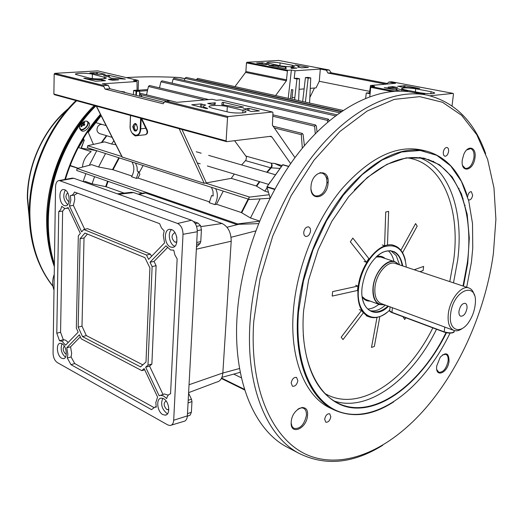 <?xml version="1.0" encoding="UTF-8"?>
<svg xmlns="http://www.w3.org/2000/svg" width="522" height="522" viewBox="0 0 522 522"><rect width="100%" height="100%" fill="white"/><g stroke="black" fill="none" stroke-linecap="round" stroke-linejoin="round"><path stroke-width="0.78" d="M466.968 308.443C467.249 305.703 466.688 304 465.285 303.328C462.296 303.223 460.195 305.82 458.982 311.119C458.714 313.839 459.269 315.529 460.652 316.202C463.647 316.319 465.754 313.735 466.968 308.443M398.828 264.634L394.958 261.744C386.743 258.207 374.202 272.673 373.015 287.42C372.362 296.457 374.542 302.179 379.546 304.587L384.649 304.855M450.623 313.918C448.13 330.654 460.691 335.254 469.2 321.474C472.279 316.697 474.23 311.451 475.053 305.735L475.144 304.959C478.583 280.399 453.337 288.836 450.623 313.918M474.315 295.106C473.356 291.367 471.588 289.005 469.01 288.02C461.65 284.764 449.833 299.282 448.32 313.761C447.465 322.642 449.285 328.181 453.775 330.387C456.456 331.372 459.399 330.661 462.603 328.273M468.391 199.632L468.958 199.972C470.753 199.978 471.979 198.419 472.645 195.287L471.34 191.672C469.552 191.672 468.332 193.231 467.666 196.363L467.614 196.957M297.847 380.668L296.561 377.413C293.893 377.067 292.098 378.926 291.178 382.998L292.457 386.234C295.126 386.593 296.92 384.74 297.847 380.668M448.594 151.426C448.77 149.24 448.261 147.922 447.054 147.472C445.168 147.485 443.896 149.096 443.25 152.3L443.498 154.93L444.777 156.248C446.669 156.241 447.941 154.636 448.594 151.426M310.564 230.939L310.198 228.336L308.75 226.894C306.146 226.692 304.463 228.532 303.693 232.427L304.058 235.017L305.487 236.453C308.097 236.675 309.787 234.835 310.564 230.939M330.831 416.778L329.734 413.796C327.281 413.496 325.591 415.303 324.671 419.205L325.761 422.174C328.221 422.481 329.911 420.68 330.831 416.778M436.744 365.909L440.222 357.224C445.964 351.665 448.907 352.983 449.057 361.178C447.863 373.093 435.087 378.346 436.725 366.059L436.744 365.909M436.81 369.641L438.787 372.251C443.178 372.506 446.284 368.793 448.091 361.113C448.457 357.531 447.719 355.267 445.879 354.321L442.578 354.829M462.296 159.843L463.764 154.46C467.816 144.379 476.651 147.054 474.981 157.624C473.624 170.935 460.567 173.787 462.264 160.176L462.296 159.843M462.623 165.565L465.402 168.489C469.598 168.469 472.449 164.828 473.956 157.553C474.4 152.6 473.291 149.618 470.635 148.62L466.668 149.971M311.014 186.302C312.012 170.342 329.969 167.523 328.077 183.313C327.17 198.849 309.35 202.288 311.014 186.302M311.008 189.062C311.517 192.742 313.011 195.026 315.49 195.933C321.395 196.305 325.199 192.076 326.896 183.235C327.163 177.891 325.63 174.55 322.283 173.219C319.66 172.573 317.108 173.702 314.635 176.606M291.224 421.809C292.066 407.891 309.2 401.575 307.51 415.551C306.74 429.104 289.736 435.896 291.224 421.809M291.178 423.114L291.994 426.37L293.866 428.373C300 429.241 304.182 424.941 306.401 415.473C306.636 411.91 305.729 409.529 303.673 408.321C301.944 407.486 299.98 407.819 297.768 409.307M406.299 267.127C404.446 249.868 396.942 243.102 383.787 246.828C371.834 251.695 360.278 270.605 358.575 288.444C355.475 314.485 374.143 326.106 389.738 309.983M386.965 312.397C380.551 317.396 374.515 318.844 368.871 316.75C360.65 312.737 357.035 303.295 358.033 288.412C359.912 263.871 380.806 239.879 394.456 245.627C399.93 247.663 403.565 252.524 405.366 260.197M388.518 306.283C375.103 319.79 359.417 309.553 362.079 287.459C364.65 270.911 371.436 259.219 382.424 252.374C393.275 248.178 400.048 252.7 402.743 265.939M402.181 265.75C400.935 258.168 397.771 253.385 392.668 251.415C387.702 249.849 382.391 251.506 376.747 256.387M466.681 287.244L471.418 262.266L472.756 248.185L472.514 223.501L468.73 200.905L461.402 181.375L450.669 165.879L436.79 155.321L420.243 150.493L401.686 151.98L381.96 160.078L362.098 174.694L343.228 195.293L326.498 220.865L312.952 249.999L303.445 280.953L298.525 311.869C294.193 364.571 313.148 404.015 341.499 412.458C369.987 420.908 404.648 400.968 430.402 365.929C437.756 355.893 444.3 344.957 450.049 333.127M393.882 401.725C372.564 415.629 352.552 418.311 333.826 409.757C309.226 397.881 293.736 359.958 297.938 311.83C301.488 269.098 320.404 221.843 346.36 190.432C374.378 158.701 401.203 145.625 426.826 151.217C445.938 156.77 459.301 171.275 466.916 194.739M446.473 332.762C424.321 377.295 387.683 409.483 355.156 408.041C322.733 406.801 298.858 367.286 303.641 310.401L308.6 280.014L318.192 249.673L331.822 221.335L348.592 196.768L367.364 177.434L386.952 164.306L406.175 157.879L423.988 158.146L439.537 164.743L452.183 176.971L461.494 193.962L467.229 214.705L469.298 238.176L467.751 263.323L463.484 286.18M463.014 286.023L467.255 263.284C474.126 213.028 458.401 167.138 425.515 158.903C403.121 153.566 379.383 163.967 354.294 190.119M426.043 94.9L413.554 92.472C380.623 85.712 338.047 104.922 302.205 148.352C266.468 191.802 240.975 257.059 237.145 315.464C232.681 379.416 253.94 429.241 286.167 446.617L289.625 448.437M253.757 321.271C248.818 392.707 275.094 444.835 312.593 456.926C350.334 469.004 395.219 445.455 429.704 403.356C462.557 363.181 486.099 307.282 493.421 253.235L495.9 219.325L493.982 187.998L487.639 159.438L476.84 134.813L461.676 115.355L442.46 102.26L419.714 96.642L394.254 99.382L367.207 110.99L339.946 131.459L314.055 160.124L291.159 195.639L272.758 236.003L260.041 278.768L253.757 321.271M382.711 445.292C352.963 463.764 324.88 466.361 298.467 453.076C266.396 435.779 245.373 385.641 250.123 321.03C254.214 262.018 279.994 195.952 315.888 151.922C351.887 107.91 394.456 88.388 427.224 95.128C454.949 102.051 474.42 121.554 485.643 153.631M376.349 256.752C379.755 255.741 382.672 256.309 385.106 258.475M383.853 258.057L381.797 256.981L376.101 256.994M380.786 256.641L380.257 256.295M380.166 256.589L380.943 257.092M425.743 150.956L422.174 150.108C396.505 144.509 369.674 157.507 341.688 189.095C315.758 220.362 296.914 267.427 293.429 310.009C289.305 357.981 304.868 395.813 329.512 407.715L331.744 408.772M393.979 261.418C392.955 256.739 391.05 253.216 388.264 250.847M357.955 286.076L357.518 290.46L332.207 296.085L332.625 291.622L357.955 286.076L355.645 285.24M361.557 310.466L341.173 337.238L343.026 339.574L363.338 312.861L361.557 310.466L359.267 309.592M405.816 317.781L404.707 319.516L403.056 316.75M379.846 316.56L374.346 346.464L371.507 347.437L377.001 317.389M366.424 262.259L350.34 241.797L352.839 238.084L368.858 258.592L366.424 262.259L364.102 261.463M384.59 245.725L385.719 212.017L388.629 211.397L387.481 245.014L384.59 245.725L382.261 244.975M400.896 250.266L415.59 223.566L417.176 226.137L402.566 252.726M414.207 269.757L423.616 266.409L423.133 270.52L419.949 271.675M362.268 297.488C363.56 304.6 366.529 309.161 371.181 311.158C376.479 313.043 382.071 311.353 387.963 306.075M367.769 308.998C371.429 308.893 375.129 307.334 378.855 304.333M370.091 301.083C366.842 301.246 364.206 299.869 362.19 296.953M362.144 296.607L366.294 300.078L368.858 300.626M365.981 299.556L365.061 299.458M468.436 229.08L466.962 213.237M303.275 335.065C306.329 370.065 317.807 392.72 337.701 403.023C372.336 420.628 420.177 385.771 445.977 332.651M464.697 205.485L465.161 205.211M428.908 159.921L428.797 159.451L428.908 159.921M365.602 299.765L367.129 299.987M370.111 310.662C375.037 311.667 380.12 309.82 385.353 305.116M399.539 264.869L396.25 255.63L391.135 251.01M394.417 251.715L396.707 253.868M288.646 166.505L282.715 164.841L266.892 186.915L270.122 197.89M382.104 257.476L380.773 256.693M381.177 256.433L382.75 257.385M425.006 158.375L424.686 158.701L425.006 158.375M282.715 164.841L288.751 166.348L282.741 164.665M102.012 124.419L100.009 124.543L98.156 125.965C96.25 129.384 96.674 131.909 99.415 133.534L99.493 133.56M84.192 140.314L81.328 148.176L96.296 150.564M101.333 142.597L106.403 135.635M78.326 147.504L91.167 151.641C85.895 155.595 83.005 160.743 82.483 167.079M77.954 168.286L70.039 165.787M81.249 148.007L84.153 140.405M101.131 115.734L88.29 132.392L93.399 144.398M95.983 150.466L96.139 150.838M88.29 132.392L87.507 132.053M84.231 140.666L84.114 140.118M83.389 138.519L84.159 140.444L81.21 147.661M87.722 131.733L88.225 132.268M78.169 168.228L70.163 165.467M100.433 114.364C84.225 132.751 72.356 154.46 64.832 179.483M126.246 77.582C141.716 76.59 159.099 76.545 178.4 77.445L184.866 78.672L178.407 77.452C159.151 76.551 141.775 76.597 126.285 77.595M138.134 90.267L147.739 89.543M80.532 124.36L79.448 126.774L80.708 129.456C82.757 129.769 84.76 128.68 86.717 126.194C88.29 123.597 88.225 121.894 86.515 121.097L84.414 121.261L86.73 121.091L87.494 121.482L86.515 121.097M81.178 130.461L82.111 131.074C85.647 132.425 91.826 124.647 88.76 122.716L87.826 121.802M84.225 125.3L82.332 123.557L83.931 122.252L84.76 122.494L83.722 123.968L84.832 124.438L84.055 125.561L82.946 125.091L82.398 125.391L81.765 126.807L80.936 126.559L81.784 126.742M82.332 123.557L81.647 123.499L80.871 124.614L81.556 124.68L80.936 126.559M81.556 124.68L82.372 125.43M81.647 123.499L84.179 125.365M83.722 123.968L84.551 124.823M82.881 123.264L84.401 125.039M83.931 122.252L84.179 123.009M82.248 125.685L81.569 125.143M428.83 159.895L427.12 159.347M136.327 130.689L134.957 129.567L134.239 127.388L135.537 123.831M215.358 102.808L215.155 104.354L214.601 104.446L211.612 104.374L207.723 103.402L215.358 102.808M221.811 104.739L222.163 102.371L223.533 102.371L243.572 107.16L237.523 107.636L231.435 106.181L221.811 104.739M388.205 87.05L397.581 87.487L392.72 86.639L388.192 87.161M407.134 91.487L407.799 91.265L396.713 88.577L384.244 87.709L400.504 91.089M291.322 68.408L290.982 67.429L291.374 67.384L296.933 68.114L291.322 68.408M285.834 67.123L286.206 68.623L285.142 68.61L268.83 65.407L273.365 65.198L285.834 67.123M118.703 79.846L110.299 79.096L108.341 79.39L112.55 80.244L118.703 79.846M111.31 78.209L125.352 79.109L108.374 75.227L103.513 75.592L108.393 76.78L111.31 78.209M369.707 91.376L319.281 81.288L320.306 69.061L295.041 70.777L294.18 78.424L296.796 78.228L299.556 78.783L298.617 100.642M310.27 88.368L316.064 87.872L319.281 81.288M309.853 97.497L314.492 88.009M452.052 105.842L453.461 94.038L453.135 93.392L391.689 81.791L388.799 82.039L395.519 83.311L370.476 85.491L369.413 93.614L366.3 92.981L369.517 92.864M122.944 92.022L124.562 91.898L120.465 91.396M290.643 163.608L271.884 136.979L270.938 136.281L226.698 141.664L54.471 94.697L53.883 94.032L54.171 74.091L54.777 73.341L103.963 85.601L108.211 85.308L102.332 83.846L137.032 81.497L137.077 90.156L133.645 90.41L133.325 94.626M135.459 163.073L137.038 166.805L137.299 171.209L138.624 171.64L139.922 174.237L138.049 178.074L209.642 201.955M131.942 161.95C134.578 166.479 134.461 171.418 131.57 176.756L136.392 178.367L138.624 171.64M136.392 178.367L138.049 178.074M211.488 187.352L212.996 191.306L213.152 196.004L211.619 195.502L209.218 202.719L214.829 204.598L216.506 204.246L241.281 212.513L250.469 217.981L259.519 221.021M200.807 103.943L205.72 105.085C203.658 105.542 202.927 106.123 203.541 106.834L207.691 108.524L206.275 108.563L191.724 104.765L200.807 103.943L200.559 107.154M228.212 116.569L165.911 101.04L170.218 100.674L176.965 102.345L212.141 99.284L216.356 100.283L220.923 99.878L272.451 112.015L228.212 116.569L227.54 117.476L164.75 101.764L163.105 103.761L105.092 89.112L103.787 86.508L54.171 74.091M211.756 108.041L209.152 106.984C207.09 105.19 220.858 104.902 227.318 106.573L242.945 110.331L245.771 111.46C248.002 113.294 234 113.62 227.37 111.871L211.756 108.041M243.121 108.974L248.955 108.406L259.395 110.918L251.291 111.519L243.141 108.785M272.451 112.015L272.973 112.765L272.406 125.202L294.969 157.624M391.781 91.474L370.711 87.331L371.214 86.613L374.666 86.313L370.476 85.491M369.804 96.616L370.711 87.331M234.319 174.074L231.259 178.348L204.2 183.3L122.089 156.992M87.448 147.687L87.676 145.716L104.576 141.873L111.558 144.02L113.861 140.79M269.15 194.732L249.666 197.088L248.942 197.538L248.733 198.68L249.764 199.508L269.92 198.282M226.998 227.22L238.73 224.29L236.831 224.558L237.706 223.925L77.112 168.508L91.67 164.665L98.58 166.988L113.033 169.735L131.975 176.051M237.706 223.925L259.447 221.204M139.159 172.71L143.113 165.52M234.593 140.686L246.482 156.965L245.953 160.084L241.64 164.939M267.016 187.829L264.824 191.163L256.25 185.976L231.259 178.348M246.09 156.13L271.257 163.21L274.363 163.373L282.03 165.526M274.363 163.373L281.247 166.498M268.38 192.253L264.824 191.163M260.126 198.889L250.469 217.981M279.746 168.397L270.67 167.803L245.536 160.639M301.892 67.834L297.729 67.116L299.015 66.255L295.113 65.002L308.391 67.364L301.892 67.834M385.869 84.153L327.947 73.054L326.309 70.196L320.306 69.061M326.309 70.196L329.219 69.994L278.618 60.441L246.926 62.268L287.896 70.294L291.38 70.059L295.041 70.777M292.346 65.25L294.741 66.013C293.403 67.005 288.901 66.986 281.234 65.948L266.729 62.849C268.106 61.883 272.562 61.903 280.099 62.914L292.346 65.25L292.229 66.725M268.993 64.35L264.641 64.611L256.693 63.038L262.729 62.81L268.993 64.46M299.106 89.314L304.124 88.89L305.435 77.582L308 77.393L310.753 77.935L309.592 103.056M290.473 98.847L291.517 89.549L292.888 89.843L292.052 97.216L294.793 97.816L296.94 78.979L294.18 78.424M275.609 95.572L286.408 80.793L287.407 70.959L246.443 62.908L245.888 71.521L286.735 79.873M286.408 80.793L245.575 72.408L234.959 86.613M245.575 72.408L245.888 71.521M106.808 135.753L101.96 142.46M96.759 150.714L89.301 165.285M85.876 173.65L83.135 181.61M83.709 181.813L85.21 181.382L92.081 183.829L106.181 186.752L124.145 193.107M94.567 176.664L92.081 183.829M105.535 153.514L98.58 166.988M223.253 191.111L216.506 204.246M138.128 90.417L138.474 81.021L137.932 80.336L133.417 80.636L137.032 81.497M115.851 144.705L111.558 144.02M336.886 114.781L174.204 78.163L173.095 79.122L172.097 83.155M315.268 133.769L314.642 126.233L315.582 124.999L316.345 126.076L317.063 131.955M208.722 99.578L149.527 85.497L148.437 86.489L146.532 94.821M302.323 148.209L301.318 134.676L302.336 133.443L303.112 134.519L304.398 145.723M327.653 122.155L327.496 120.386L328.377 119.16L329.193 120.856M328.377 119.16L162.016 80.832L160.92 81.804L159.471 87.866M341.114 111.747L186.067 77.367L184.958 78.313L184.41 80.46M343.052 110.429L197.616 78.391L196.409 79.657M236.831 224.558L145.651 193.016L138.891 194.412M77.112 168.508L76.695 170.459L142.369 193.27M143.563 193.023L145.651 193.016M238.73 224.29L258.051 223.638M54.777 73.341L97.718 70.868L137.932 80.336M142.225 96.864L139.661 93.66M53.883 94.032L226.124 140.914L227.54 117.476M99.382 74.626L105.229 74.333L97.49 72.473L89.875 72.865L99.382 74.626M105.496 80.708L101.777 79.749C95.03 79.742 89.432 79.24 84.975 78.248L83.781 78.32L95.539 81.223L105.496 80.708M89.131 77.987C94.338 79.377 107.884 79.181 106.149 77.758L92.394 74.157C87.298 72.826 73.961 72.989 75.559 74.385L89.131 77.987M139.537 96.185L139.648 90.848L137.077 90.156M164.234 102.384L109.946 88.76L105.092 89.112M108.211 85.308L109.946 88.76M103.963 85.601L103.787 86.508M226.124 140.914L226.698 141.664M246.443 62.908L246.926 62.268M329.219 69.994L331.281 72.812L387.278 83.5M291.38 70.059L288.203 98.345M287.896 70.294L287.407 70.959M388.799 82.039L386.678 84.081M327.947 73.054L331.281 72.812M266.742 172.221L271.27 166.923L271.747 164.743L271.257 163.21C272.399 164.756 272.38 166.322 271.192 167.888L267.218 172.364M214.829 204.598C217.889 198.784 218.144 193.473 215.599 188.664M165.911 101.04L164.75 101.764M453.135 93.392L430.069 95.774M423.59 94.423L424.817 94.299L424.321 94.097L412.439 92.257M397.784 86.182L401.548 87.024L419.708 88.512L404.987 85.686L397.771 86.293M415.714 88.779C407.245 87.585 402.495 87.572 401.464 88.753L404.772 89.817L420.177 92.792C428.81 94.025 433.625 94.038 434.604 92.831L431.074 91.709L415.714 88.779L415.375 91.865M371.214 86.613L394.782 91.233M365.615 98.24L366.3 92.981M139.518 91.206L136.627 91.428L133.645 90.41M124.562 91.898L124.295 92.361M292.026 99.187L292.052 97.216M296.94 78.979L299.556 78.783M294.76 99.793L294.793 97.816M302.662 101.529L304.124 88.89M305.396 102.136L308.189 78.13L305.435 77.582M308.189 78.13L310.753 77.935M136.81 135.7L145.384 134.748C147.504 133.632 147.635 131.479 145.782 128.275L146.284 128.118C148.398 131.981 147.941 134.206 144.901 134.8M141.645 118.468L141.162 118.677L140.777 128.803L145.782 128.275L141.07 118.311M130.18 125.828L130.539 115.525M188.579 393.21L191.483 399.226L191.965 401.535L191.378 412.249L190.171 415.107L187.333 416.262M188.612 392.648L216.578 382.117C220.232 381.38 222.32 378.339 222.842 373.002L231.2 241.21C231.115 232.381 228.068 226.476 222.052 223.494L133.658 192.585L130.715 192.377M191.378 412.249L187.476 413.705M193.505 221.498L198.027 223.116L200.552 225.621L201.427 229.797L200.774 241.588L200.03 243.533L196.474 247.043M156.254 407.212L155.817 402.599L157.579 397.059L144.131 368.578L141.821 370.64L81.223 338.83L79.383 334.798L66.764 347.769L67.873 354.308L67.279 357.968L70.979 364.663L151.517 409.639L154.851 407.114L156.254 407.212M80.316 336.84L70.561 346.823L71.658 353.329L71.07 356.937L74.737 363.566L153.729 407.414M70.561 346.823L66.764 347.769M59.521 340.762L61.974 341.244L65.589 345.172L78.176 332.162L76.336 328.149L78.32 235.833L80.349 233.445L68.141 207.586L65.792 208.5L64.304 208.213L61.779 206.314L60.669 209.687L58.738 211.632L56.787 333.212L59.521 340.762L63.521 339.685L65.713 340.207L68.225 342.445M70.379 195.587L70.842 200.102L69.439 205.981L81.68 231.879L83.729 229.471L146.486 255.036L148.607 259.369L164.541 242.906L163.301 235.363L164.176 230.92L161.461 227.925L159.621 223.664L74.463 192.044C73.53 194.334 72.186 195.515 70.431 195.587L70.379 195.587M77.53 193.186L74.333 195.084L74.776 199.521L73.38 205.381L84.708 229.275M173.774 250.208L170.55 249.953L165.976 245.803L149.997 262.22L152.124 266.572L147.987 365.132L145.651 367.214L159.138 395.748L160.613 395.311L163.699 396.022L166.681 398.567C167.321 395.891 168.613 394.312 170.557 393.823L177.147 258.879L174.89 254.925L173.774 250.208M167.412 247.702L154.016 261.411L156.117 265.705L151.876 364.062L149.566 366.118L162.975 394.41L164.423 393.993L168.299 395.167M64.317 346.086C62.555 348.487 62.94 351.052 65.459 353.779L66.32 353.994M69.074 201.316L68.291 201.224C65.387 198.092 65.198 195.3 67.716 192.859M168.808 409.555L166.818 409.535C163.582 405.953 163.314 403.095 166.016 400.942L166.074 400.935M175.138 232.929L174.459 232.838C171.151 235.324 171.281 238.417 174.85 242.11L176.899 241.797M176.841 237.686L176.658 236.753M61.935 343.678L60.363 343.28C55.704 343.143 56.839 355.906 61.681 358.236L63.371 358.653C67.971 358.679 66.757 345.91 61.935 343.678M62.033 343.737C60.232 348.944 61.355 353.414 65.4 357.152L65.452 357.185M64.63 189.74L63.586 189.545C58.216 189.166 58.94 203.88 64.35 205.583L65.531 205.792C70.835 206.04 70.026 191.326 64.63 189.74M65.341 190.099C62.679 195.469 63.462 200.317 67.69 204.637M163.569 398.684L161.344 398.136C155.771 398.11 157.011 411.754 162.825 414.585L165.226 415.153C170.72 415.036 169.363 401.398 163.569 398.684M162.792 398.345C160.463 403.911 161.742 408.87 166.642 413.222L167.64 413.639M171.503 229.576L169.996 229.308C163.419 228.975 164.058 244.929 170.681 247.056L172.397 247.35C178.883 247.506 178.106 231.566 171.503 229.576M171.568 229.602C167.308 232.845 169.487 244.505 174.661 246.156L174.863 246.234M63.064 340.938L63.084 339.77M171.405 425.117L183.437 421.489C185.747 421.169 187.052 419.296 187.359 415.877L197.296 231.735C197.212 226.006 195.267 222.183 191.476 220.258L73.772 178.27L71.899 178.211M183.013 234.293C182.909 228.897 181.095 225.282 177.558 223.462L59.162 180.508C56.957 180.873 55.756 182.948 55.554 186.732L53.055 353.087C53.251 357.485 54.66 360.637 57.289 362.555L167.79 424.934L170.061 425.521C172.208 425.234 173.421 423.472 173.689 420.249L183.013 234.293L197.296 231.735M84.942 233.027L80.12 238.658L78.176 327.118L82.528 336.618L140.548 366.894L145.997 361.987L149.899 267.871L144.907 257.653L84.942 233.027M149.566 366.118L145.651 367.214M151.876 364.062L147.987 365.132M156.117 265.705L152.124 266.572M154.016 261.411L149.997 262.22M83.729 229.471L87.592 228.695L150.453 254.149L151.53 256.348M150.453 254.149L146.486 255.036M73.38 205.381L69.439 205.981M64.937 208.402L62.633 211.077L60.572 332.253L63.286 339.718M60.572 332.253L56.787 333.212M62.633 211.077L58.738 211.632M74.737 363.566L70.979 364.663M71.07 356.937L67.279 357.968M144.731 369.844L141.821 370.64M87.428 234.052L84.029 237.999L82 326.165L86.326 335.581L142.8 364.865M86.326 335.581L82.528 336.618M82 326.165L78.176 327.118M84.029 237.999L80.12 238.658M398.345 264.471C391.285 254.951 374.535 269.867 373.21 287.361C372.708 299.367 376.362 305.142 384.172 304.678M468.776 287.942L395.441 263.506C387.768 260.197 376.068 273.711 374.946 287.478C374.333 295.928 376.369 301.279 381.047 303.523L453.775 330.387M419.832 157.833C449.957 168.919 463.98 212.702 457.663 260.263L453.494 282.852M449.768 281.606L453.709 260.002C460.587 208.937 442.754 162.76 407.669 157.912M423.14 157.983L423.629 158.44M327.229 176.677L326.335 177.669M324.71 393.386C358.536 413.639 407.043 380.414 432.836 327.868M436.529 329.245C412.204 378.828 368.421 412.569 334.132 401.033M302.962 407.408L303.08 408.034M433.625 161.872L433.325 161.239M326.902 183.157L328.149 181.78M270.07 182.132L267.127 186.739L274.807 189.055M274.592 189.447L266.807 187.085M146.597 94.56L145.945 94.678M83.716 139.283L78.554 147.576M88.081 131.838L100.903 115.277M83.416 138.48L84.172 140.248M66.96 110.188C43.365 130.376 27.62 165.252 27.601 197.871L29.349 218.052M29.441 220.206L27.314 198.014C27.314 164.456 43.913 128.582 68.48 108.478M76.636 100.739C48.435 127.76 29.95 171.601 29.878 212.173C30.087 242.221 37.767 266.873 52.911 286.115M39 263.036C32.442 247.702 29.186 230.58 29.239 211.658C29.297 171.17 47.802 127.427 76.003 100.57C47.75 127.525 29.297 171.177 29.258 211.717C29.486 242.032 37.388 266.918 52.957 286.382M95.813 105.973C67.345 134.147 48.624 179.209 48.337 220.773C48.181 236.283 50.197 250.723 54.392 264.08M54.373 265.45C50.275 253.209 48.05 239.957 47.691 225.706L47.665 220.284C47.985 182.387 63.501 141.41 88.114 113.333L95.141 105.79M54.353 266.657C49.075 252.23 46.517 236.375 46.667 219.096C46.928 177.832 65.733 133.13 94.214 105.535M95.154 105.79L87.35 113.737C61.981 144.157 48.644 179.438 47.326 219.579L47.352 224.936C47.724 239.52 50.06 253.033 54.373 265.476M184.866 78.659L180.142 77.621M79.494 128.268L80.832 129.847C84.368 131.198 90.56 123.407 87.494 121.482M389.732 310.035L389.647 310.825L391.852 312.319L444.189 331.855L444.79 327.072M453.592 332.286C451.471 333.401 448.405 333.356 444.385 332.142L444.189 331.855C450.316 333.408 453.677 333.108 454.284 330.941L454.329 330.576M444.222 332.083L391.957 312.6L392.361 307.699M137.612 128.027C135.811 132.503 134.193 132.04 132.758 126.65C134.552 122.161 136.17 122.618 137.612 128.027M136.855 124.83L135.218 123.779L134.591 123.942L133.743 124.849L133.299 126.683C133.41 129.136 134.232 130.52 135.766 130.826L137.377 129.436M396.831 90.378L396.955 88.649M286.017 67.181L285.958 68.669L286.023 67.194M249.666 197.088L205.74 183.163M121.874 156.561L87.676 145.716M256.25 185.976L259.343 181.591M259.825 181.741L256.7 186.171M241.281 212.513L248.139 199.058M108.093 181.362L106.181 186.752M335.457 115.858L173.095 79.122M314.642 126.233L272.719 116.21M204.663 99.937L148.437 86.489M301.318 134.676L274.318 127.949M166.211 101.014L140.405 94.586M327.496 120.386L160.92 81.804M339.626 112.791L184.958 78.313M341.558 111.44L196.5 79.318M244.55 389.373L221.609 378.065M112.511 169.604L118.801 157.755M119.31 157.912L113.033 169.735M248.629 199.208L241.745 212.715M105.672 186.615L107.597 181.193M222.842 373.028L239.565 368.499M255.649 230.933L231.076 237.288M204.2 183.3L179.19 128.712M141.664 118.514L146.284 128.118M96.433 106.136L122.422 157.318M139.576 91.122L139.596 96.198M104.309 78.691L104.354 77.034M92.283 78.528L92.394 74.157M108.295 76.754L108.374 75.227M109.372 77.041L109.372 75.292M110.279 79.879L110.299 79.096M109.522 79.696L109.555 79.116M84.975 78.62L84.975 78.248M101.725 80.956L101.777 79.749M102.619 80.897L102.619 79.827M96.433 73.922L96.505 72.408M97.497 74.176L97.49 72.473M279.89 65.687L280.099 62.914M272.399 66.124L272.491 65.139M273.313 66.301L273.365 65.198M278.154 67.247L278.206 66.137M285.358 68.643L285.469 67.077M291.283 68.402L291.374 67.384M292.816 68.428L292.914 67.39M293.599 68.375L293.651 67.455M261.581 64.017L261.705 62.705M262.677 64.232L262.729 62.81M265.92 64.643L265.959 63.762M271.884 136.979L269.45 136.353M181.963 129.469L206.438 183.078M430.846 93.745L431.074 91.709M396.022 90.215L396.211 88.512M401.699 91.115L401.79 90.097M392.603 87.507L392.72 86.639M393.601 87.572L393.673 86.704M403.845 87.096L404.041 85.621M404.863 87.109L404.987 85.686M227.005 111.78L227.318 106.573M242.782 112.876L242.945 110.331M223.449 104.922L223.533 102.371M221.935 104.765L222.163 102.371M214.098 104.446L214.235 102.736M201.851 107.467L201.942 104.022M247.656 110.064L247.813 108.328M248.877 110.416L248.955 108.406M136.627 91.428L136.32 95.376M135.818 95.252L136.138 91.03L139.576 90.769M130.18 125.919C129.56 135.994 140.059 139.1 140.235 128.771L140.627 118.194M140.235 128.771L140.777 128.803C140.411 133.103 138.878 135.426 136.183 135.766L132.053 132.98M190.171 415.107L187.333 416.23M200.97 226.607L222.052 223.494M118.638 194.275L133.658 192.585M189.036 384.747L222.842 373.002M196.357 249.196L231.2 241.21M191.483 399.226L188.201 400.283M191.965 401.535L188.057 402.958M200.03 243.533L196.618 244.394M198.027 223.116L195.202 223.527M200.552 225.621L196.533 226.313M201.427 229.797L197.316 230.672M200.774 241.588L196.716 242.495M177.558 223.462L191.476 220.258M60.252 180.684L73.772 178.27M173.689 420.249L187.359 415.877M54.034 288.04L54.171 278.885M364.291 298.93L379.546 304.587M379.24 256.524L394.697 261.659M459.099 188.488L458.433 188.311M322.283 173.219L320.006 172.586M303.673 408.321L301.853 407.434M419.571 157.455L425.515 158.903M329.512 407.715L333.826 409.757M286.167 446.617L298.467 453.076M379.781 256.309L381.797 256.981M390.051 250.567L392.668 251.415M366.255 315.751L368.871 316.75M326.752 179.333L327.744 178.243M391.787 244.772L394.038 245.49M463.131 198.412L462.518 198.249M433.508 161.324L433.802 161.964M266.892 186.915L282.715 164.691M145.755 94.632L146.61 94.489M54.373 265.378C50.288 253.124 48.057 239.898 47.691 225.706L47.352 224.936C47.711 239.585 50.053 253.118 54.373 265.541M147.491 90.632L139.648 91.226M65.42 179.379C72.91 154.603 84.675 133.123 100.726 114.944M81.504 130.774L80.231 129.547L79.448 126.774L80.76 124.145L84.414 121.261M454.186 331.842C453.272 333.304 449.977 333.401 444.287 332.142L391.957 312.6C390.28 311.849 389.51 311.256 389.647 310.825L390.078 306.858M241.445 377.843L233.725 374.111M268.504 184.344L207.358 165.97M200.18 163.817L197.238 162.929M112.113 137.351L99.415 133.534M275.074 174.642L208.65 155.367M201.172 153.194L196.265 151.772M106.155 125.619L95.467 122.52M135.218 123.779C135.661 122.814 136.438 124.216 137.534 127.988C136.888 130.441 136.301 131.387 135.766 130.826L136.046 130.794M249.418 199.463L87.226 147.667M315.582 124.999L272.823 114.827M302.336 133.443L273.097 126.194M170.159 100.681L139.661 93.118M244.753 390.012L221.393 378.489M106.142 78.13L106.149 77.758M298.891 67.364L298.962 66.699M434.552 93.268L434.604 92.831M245.732 112.113L245.771 111.46M203.521 107.884L203.541 106.834M221.922 377.347L240.27 372.31M138.121 194.145L144.326 192.866M139.648 90.932L139.674 96.218M124.641 92.446L124.634 92.061M130.461 115.421L130.102 125.88C129.417 132.523 135.7 136.992 136.183 135.766M122.168 157.148L96.231 106.083M131.812 192.259L117.437 193.845M59.802 340.722L63.521 339.685M66.666 208.376L68.402 208.134M160.613 395.311L164.423 393.993M59.162 180.508L72.597 178.087M173.598 247.076L172.397 247.35M166.635 414.644L165.226 415.153M66.235 205.668L65.531 205.792M64.252 358.392L63.371 358.653M176.312 242.136L175.712 242.26M168.763 409.587L168.045 409.829M71.227 195.482L74.026 195.124M154.851 407.114L156.137 406.658M54.001 290.121C52.148 285.136 52.226 279.909 54.236 274.435"/></g></svg>
